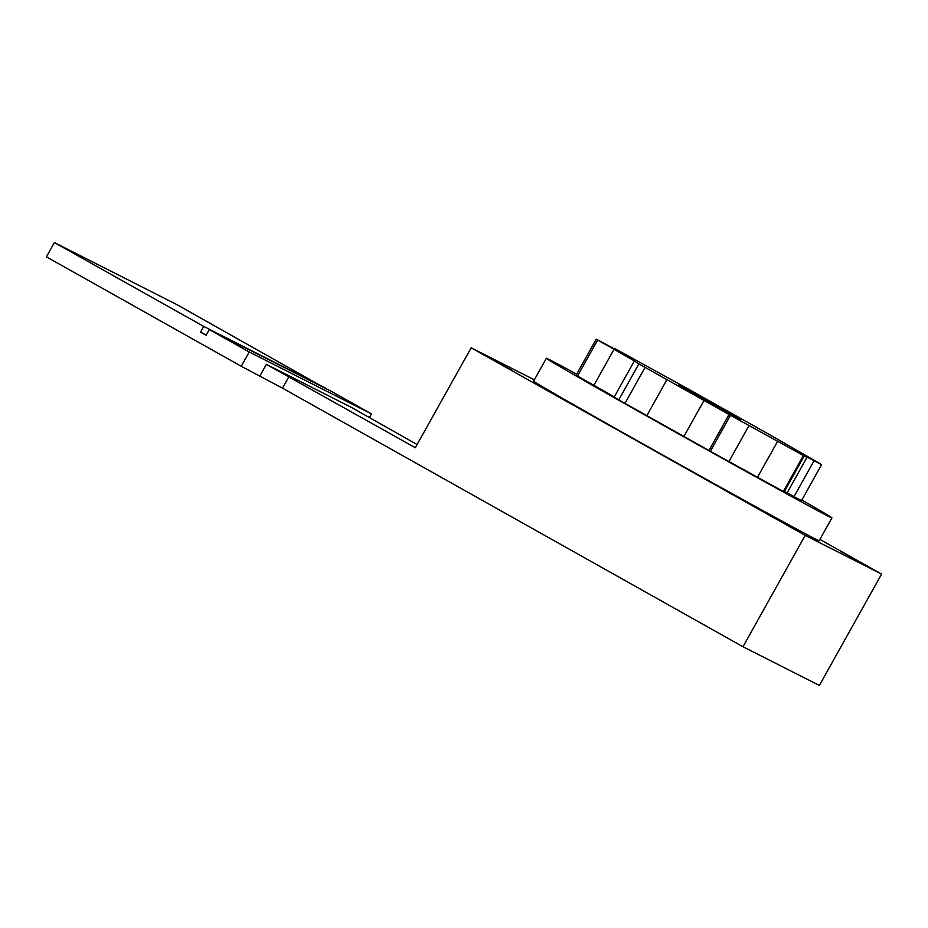 <?xml version="1.0" encoding="UTF-8"?>
<svg xmlns="http://www.w3.org/2000/svg" width="928" height="928" viewBox="0 0 928 928"><rect width="100%" height="100%" fill="white"/><g stroke="black" fill="none" stroke-linecap="round" stroke-linejoin="round"><path stroke-width="1.39" d="M534.354 379.807L471.169 347.803L805.202 535.386L881.6 574.072L819.888 539.423M774.114 517.638L802.302 533.438L774.114 517.638M484.613 355.064L512.801 370.864L484.613 355.064M840.316 551.174L868.515 566.962L840.316 551.174M576.671 374.181A163.56 1.496 29.2 0 0 549.968 359.936A163.56 1.496 29.2 0 0 546.372 358.301L533.612 381.141A163.56 1.496 29.2 0 0 660.005 453.479A163.56 1.496 29.2 0 0 815.561 539.098A163.56 1.496 29.2 0 0 819.157 540.734L831.929 517.894A163.56 1.496 29.2 0 0 801.827 500.006M881.6 574.072L819.366 685.432L742.968 646.746L282.495 388.159L241.257 366.27L249.238 351.99L371.467 413.888L331.528 391.465L209.299 329.568L206.109 335.275L200.541 332.143L206.236 335.031M805.202 535.386L742.968 646.746M471.169 347.803L415.315 447.737L266.371 364.333L351.387 407.38L417.101 444.535M369.332 417.704L371.467 413.888M241.257 366.27L46.4 256.847L54.381 242.568L176.61 304.465L325.832 388.577M209.299 329.568L249.238 351.99M54.381 242.568L203.731 326.436L200.541 332.143M325.96 388.333L203.731 326.436M546.372 358.301A163.56 1.496 29.2 0 0 672.765 430.638A163.56 1.496 29.2 0 0 828.333 516.258A163.56 1.496 29.2 0 0 831.929 517.894M635.146 361.479L638.882 363.869A130.848 1.195 29.2 0 0 645.088 367.384L729.06 414.526A130.848 1.195 29.2 0 0 730.452 415.303L803.439 455.52A130.848 1.195 29.2 0 0 804.228 455.95C808.102 458.038 807.894 457.817 803.613 455.277L821.593 464.65A130.848 1.195 29.2 0 0 819.958 463.64L776.446 438.561A130.848 1.195 29.2 0 0 769.95 434.872L688.205 389.006A130.848 1.195 29.2 0 0 685.641 387.579L616.494 349.473A130.848 1.195 29.2 0 0 614.986 348.661L620.739 352.35L596.24 339.161L576.137 375.132A130.848 1.195 29.2 0 0 577.541 376.014L597.644 340.031L629.37 358.022L635.576 361.676L634.276 361.108L614.174 397.091M615.078 397.381L577.541 376.014M638.882 363.869L618.779 399.852L615.032 397.462M618.779 399.852A130.848 1.195 29.2 0 0 624.973 403.367L645.088 367.384M729.06 414.526L708.946 450.509L624.973 403.367M708.946 450.509A130.848 1.195 29.2 0 0 710.349 451.286L730.452 415.303M803.439 455.52L783.325 491.492L710.349 451.286M783.325 491.492A130.848 1.195 29.2 0 0 784.125 491.933L804.228 455.95C808.102 458.038 807.894 457.817 803.613 455.277M783.499 491.248C787.791 493.789 788 494.021 784.125 491.933M801.49 500.621L821.593 464.65L801.49 500.621L784.415 491.411M596.24 339.161A130.848 1.195 29.2 0 0 597.644 340.031M612.016 347.142L612.944 348.197M678.635 384.923L740.672 419.665L678.635 384.923M704.039 400.409L683.936 436.392M666.954 379.622L646.851 415.605M749.082 425.476L728.979 461.46M777.664 441.218L757.55 477.201M814.088 460.694L793.985 496.677M614 349.346L593.897 385.329M266.371 364.333L259.991 375.747M288.886 376.745L282.495 388.159M806.989 457.365L786.874 493.336"/></g></svg>
